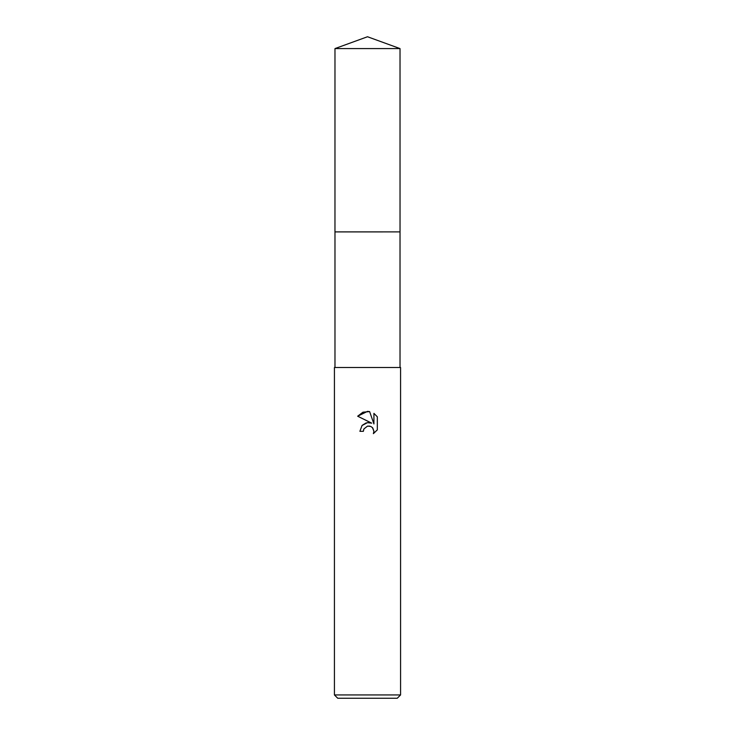 <?xml version="1.0" encoding="UTF-8"?>
<svg xmlns="http://www.w3.org/2000/svg" width="735" height="735" viewBox="0 0 735 735"><rect width="100%" height="100%" fill="white"/><g stroke="black" fill="none" stroke-linecap="round" stroke-linejoin="round"><path stroke-width="1.1" d="M334.976 48.584L400.024 48.584L367.5 36.75L334.976 48.584L334.967 231.892L400.024 231.892L400.024 367.5M367.5 426.135L363.926 428.918L363.366 431.316L359.893 431.316L362.043 425.519L367.5 422.625L371.717 423.139L357.669 416.212L367.5 411.37L369.631 411.6L373.922 423.948L373.922 413.373L377.331 416.818L377.331 429.865L373.38 433.65L373.931 431.289L372.388 427.549L370.679 426.41L367.5 426.135L369.815 426.135M367.5 694.942L400.575 694.942L400.575 367.5L334.425 367.5L334.425 694.942L367.5 694.942M334.425 694.942L337.733 698.25L397.267 698.25L400.575 694.942M363.366 431.316L363.724 429.387M372.783 427.99L373.931 431.289L373.371 433.65L377.331 429.865M371.717 423.139L367.279 422.653M366.241 422.882L362.226 425.317M377.331 416.818L373.922 413.373M369.631 411.6L362.952 412.188L357.669 416.212M334.976 367.5L334.976 231.902L400.033 231.892L400.024 48.584"/></g></svg>
